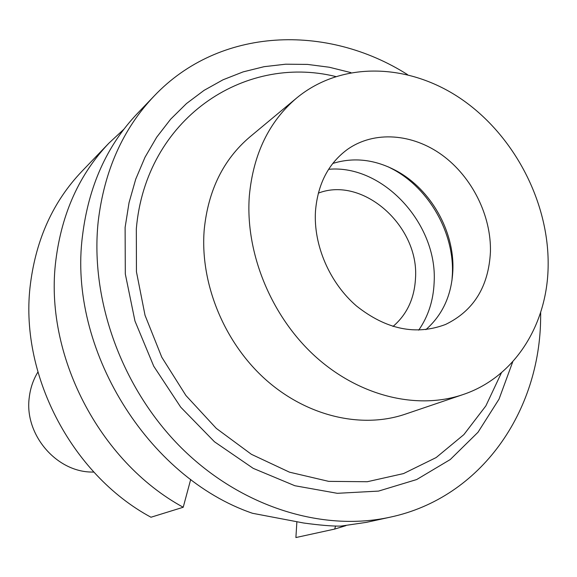 <?xml version="1.0" encoding="UTF-8"?>
<svg xmlns="http://www.w3.org/2000/svg" width="577" height="577" viewBox="0 0 577 577"><rect width="100%" height="100%" fill="white"/><g stroke="black" fill="none" stroke-linecap="round" stroke-linejoin="round"><path stroke-width="0.87" d="M37.721 372.367L36.719 374.084C32.745 381.224 30.264 388.97 29.276 397.337C24.061 433.926 55.818 471.726 91.592 472.051L93.582 472.101M183.219 507.255C98.992 461.513 43.737 353.925 55.868 260.184C61.818 213.086 79.503 174.074 108.938 143.139L81.696 171.542C53.423 201.265 36.365 238.517 30.516 283.314C18.608 372.461 70.762 474.092 150.979 517.237L183.219 507.255L190.706 479.437M296.866 521.969L295.9 537.548L334.682 529.073L335.569 526.022M345.897 525.647L334.682 529.073M108.938 143.139L123.882 129.241M154.196 95.97L137.441 113.431C106.832 145.584 88.519 186.4 82.489 235.892C67.74 348.191 147.323 477.41 252.51 513.285L303.682 523.014C319.687 525.2 332.078 526.231 340.848 526.109L366.467 522.351L390.11 517.187C322.348 532.059 241.15 507.053 181.539 448.041C122.086 388.941 89.868 300.134 98.191 221.568C104.249 170.677 122.915 128.815 154.196 95.97C219.621 27.011 326.69 23.368 407.535 74.613M540.671 312.323L540.642 317.3C540.195 411.149 481.398 497.756 390.11 517.187M350.91 72.615L329.301 67.242L307.454 64.408L285.637 64.206L264.107 66.68L243.148 71.88L223.039 79.785L204.063 90.365L186.501 103.543L170.641 119.194L156.728 137.16L145.022 157.232L135.732 179.159L129.046 202.657L125.115 227.396L125.303 273.952L134.968 321.043L153.749 366.244L180.731 407.189L214.493 441.794L253.216 468.358L294.861 485.733L337.314 493.313L378.541 491.092L416.709 479.53L450.276 459.523L478.008 432.26L499.033 399.133L512.794 361.649M335.605 76.503C243.386 53.899 145.678 119.338 136.323 228.809L136.446 271.789L145.029 315.28L161.776 357.206L185.931 395.526L216.31 428.394L251.399 454.308L289.459 472.166L328.666 481.362L367.246 481.737L403.547 473.58L436.147 457.561L463.879 434.611L485.863 405.891L501.485 372.67M296.686 97.975L249.848 136.951C223.436 159.396 208.232 190.23 204.236 229.451C199.772 282.42 223.559 341.483 264.872 378.88C306.257 416.226 361.289 429.122 405.133 414.207L462.841 394.632C416.969 410.247 358.815 396.154 314.739 355.922C270.743 315.641 245.059 252.279 249.336 195.863C253.253 154.095 269.033 121.466 296.686 97.975C341.981 60.607 409.389 63.167 461.831 99.388C514.338 135.718 548.929 202.08 548.15 265.326C547.732 324.274 514.864 377.315 462.841 394.632M490.436 251.904C491.323 215.61 472.051 176.973 442.263 155.177C412.49 133.438 374.228 130.496 347.462 149.393C328.385 163.442 317.725 184.056 315.475 211.24C313.376 245.203 329.611 282.845 356.507 306.005C386.179 329.481 415.851 335.641 445.523 324.476C473.659 310.83 488.625 286.639 490.436 251.904M332.763 163.457C353.989 156.915 375.353 159.461 396.861 171.088C430.94 189.631 454.517 231.348 452.866 270.159L452.83 271.017C451.51 295.431 442.516 314.984 425.855 329.662M451.957 280.458L452.411 273.722C454.149 232.899 429.389 189.097 393.543 169.595L388.364 166.904M328.623 169.299C382.962 164.265 437.792 224.035 434.135 282.528C433.377 300.538 428.235 316.405 418.707 330.145M392.995 326.467C406.908 314.552 414.409 298.54 415.49 278.431C419.414 226.292 362.983 175.761 318.324 193.144M36.719 374.084L37.873 372.107M91.592 472.051L93.878 472.101M452.83 271.017L452.375 274.63M396.861 171.088L393.543 169.595"/></g></svg>
